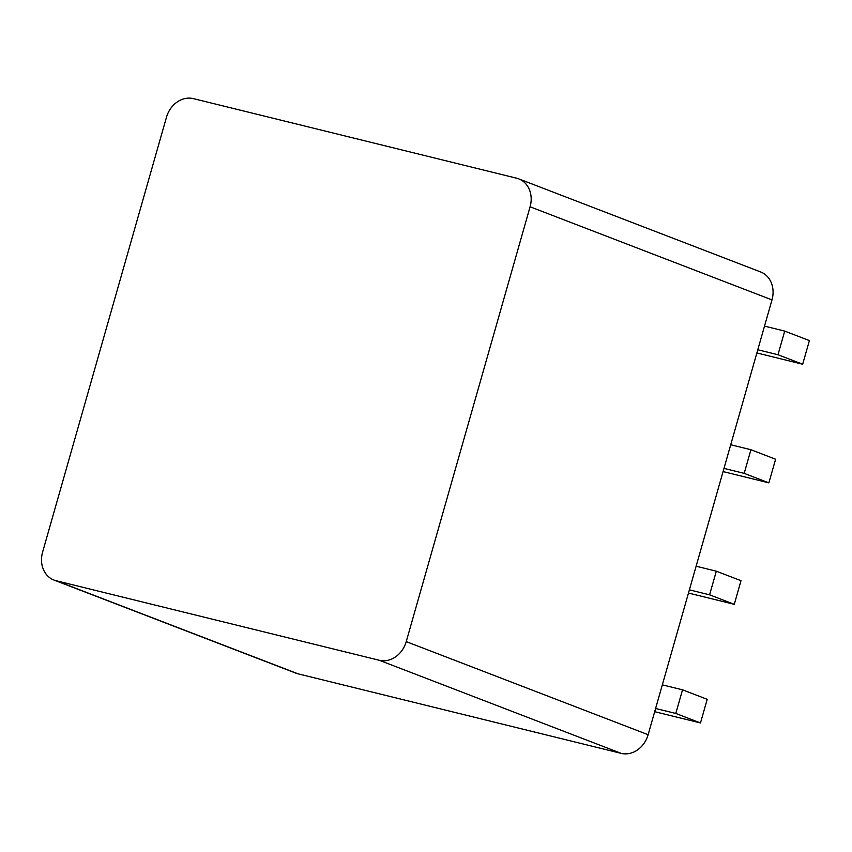<?xml version="1.0" encoding="UTF-8"?>
<svg xmlns="http://www.w3.org/2000/svg" width="852" height="852" viewBox="0 0 852 852"><rect width="100%" height="100%" fill="white"/><g stroke="black" fill="none" stroke-linecap="round" stroke-linejoin="round"><path stroke-width="1.28" d="M297.966 673.804L621.193 753.37L379.3 660.279A24.612 20.757 -68.9 0 0 406.234 641.62L530.093 206.791A24.612 20.757 -68.9 0 0 518.73 178.856A24.612 20.757 -68.9 0 0 516.621 178.196L193.393 98.63A24.612 20.757 -68.9 0 0 166.459 117.288L42.6 552.107A24.612 20.757 -68.9 0 0 53.964 580.052A24.612 20.757 -68.9 0 0 56.072 580.713L297.966 673.804A24.612 20.757 111.1 0 1 295.857 673.144L53.964 580.052M518.73 178.856L760.623 271.948A24.612 20.757 111.1 0 1 771.987 299.893L648.127 734.712A24.612 20.757 111.1 0 1 621.193 753.37M379.3 660.279L56.072 580.713M764.51 326.124L784.713 331.098L777.982 354.73L757.779 349.757M730.718 444.755L750.921 449.728L744.19 473.361L723.987 468.387M696.127 566.218L716.319 571.191L709.588 594.824L689.385 589.85M662.334 684.848L682.527 689.822L675.796 713.454L655.593 708.481M682.527 689.822L707.213 699.322L700.482 722.954L654.687 711.686M716.319 571.191L741.006 580.691L734.275 604.324L688.48 593.056M750.921 449.728L775.608 459.228L768.877 482.86L723.082 471.582M784.713 331.098L809.4 340.598L802.669 364.23L756.874 352.952M675.796 713.454L700.482 722.954M709.588 594.824L734.275 604.324M744.19 473.361L768.877 482.86M777.982 354.73L802.669 364.23M530.093 206.791L771.987 299.893M648.127 734.712L406.234 641.62"/></g></svg>
